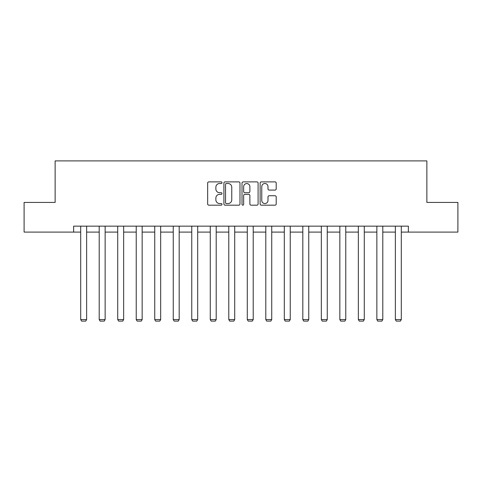 <?xml version="1.0" encoding="UTF-8"?>
<svg xmlns="http://www.w3.org/2000/svg" width="482" height="482" viewBox="0 0 482 482"><rect width="100%" height="100%" fill="white"/><g stroke="black" fill="none" stroke-linecap="round" stroke-linejoin="round"><path stroke-width="0.72" d="M222.015 182.696A0.813 0.813 0 0 0 221.202 181.883L208.827 181.883A1.163 1.163 0 0 0 207.664 183.046L207.664 204.007A1.163 1.163 0 0 0 208.827 205.175L221.202 205.175A0.813 0.813 0 0 0 222.015 204.356A0.813 0.813 0 0 0 221.202 203.543L219.599 203.543A3.729 3.729 0 0 1 215.87 199.813L215.87 198.066A3.729 3.729 0 0 1 219.599 194.342L221.202 194.342A0.813 0.813 0 0 0 222.015 193.529A0.813 0.813 0 0 0 221.202 192.71L219.599 192.71A3.729 3.729 0 0 1 215.87 188.986L215.87 187.239A3.729 3.729 0 0 1 219.599 183.509L221.202 183.509A0.813 0.813 0 0 0 222.015 182.696M275.035 190.089A1.163 1.163 0 0 0 276.204 188.926L276.204 183.046A1.163 1.163 0 0 0 275.035 181.883L261.292 181.883A1.163 1.163 0 0 0 260.129 183.046L260.129 204.007A1.163 1.163 0 0 0 261.292 205.175L275.035 205.175A1.163 1.163 0 0 0 276.204 204.007L276.204 196.903A1.163 1.163 0 0 0 275.035 195.74L269.155 195.74A1.163 1.163 0 0 0 267.992 196.903L267.992 200.428A3.115 3.115 0 0 1 264.877 203.543A3.115 3.115 0 0 1 261.762 200.428L261.762 186.624A3.115 3.115 0 0 1 264.877 183.509A3.115 3.115 0 0 1 267.992 186.624L267.992 188.926A1.163 1.163 0 0 0 269.155 190.089L275.035 190.089M73.638 232.089L24.1 232.089L24.1 202.428L55.129 202.428L55.129 160.898L426.871 160.898L426.871 202.428L457.9 202.428L457.9 232.089L408.362 232.089L408.362 226.154L73.638 226.154L73.638 232.089L80.699 232.089M239.982 183.046A1.163 1.163 0 0 0 238.819 181.883L225.076 181.883A1.163 1.163 0 0 0 223.907 183.046L223.907 204.007A1.163 1.163 0 0 0 225.076 205.175L238.819 205.175A1.163 1.163 0 0 0 239.982 204.007L239.982 183.046M243.181 181.883L256.924 181.883A1.163 1.163 0 0 1 258.093 183.046L258.093 204.007A1.163 1.163 0 0 1 256.924 205.175L251.044 205.175A1.163 1.163 0 0 1 249.881 204.007L249.881 195.505A1.163 1.163 0 0 0 248.718 194.342L244.814 194.342A1.163 1.163 0 0 0 243.651 195.505L243.651 204.356A0.813 0.813 0 0 1 242.832 205.175A0.813 0.813 0 0 1 242.018 204.356L242.018 183.046A1.163 1.163 0 0 1 243.181 181.883M86.633 232.089L99.208 232.089M105.142 232.089L117.716 232.089M123.651 232.089L136.231 232.089M142.16 232.089L154.74 232.089M160.669 232.089L173.249 232.089M179.184 232.089L191.758 232.089M197.692 232.089L210.266 232.089M216.201 232.089L228.781 232.089M234.71 232.089L247.29 232.089M253.219 232.089L265.799 232.089M271.734 232.089L284.308 232.089M290.242 232.089L302.817 232.089M308.751 232.089L321.331 232.089M327.26 232.089L339.84 232.089M345.769 232.089L358.349 232.089M364.284 232.089L376.858 232.089M382.792 232.089L395.367 232.089M401.301 232.089L408.362 232.089M226.353 183.509A0.813 0.813 0 0 0 225.54 184.323L225.54 202.729A0.813 0.813 0 0 0 226.353 203.543L228.04 203.543A3.729 3.729 0 0 0 231.77 199.813L231.77 187.239A3.729 3.729 0 0 0 228.04 183.509L226.353 183.509M249.881 186.685A3.115 3.115 0 0 0 246.766 183.57A3.115 3.115 0 0 0 243.651 186.685L243.651 191.547A1.163 1.163 0 0 0 244.814 192.71L248.718 192.71A1.163 1.163 0 0 0 249.881 191.547L249.881 186.685M86.633 226.154L86.633 319.56L80.699 319.56L80.699 226.154M86.633 319.56L85.742 321.102L81.591 321.102L80.699 319.56M105.142 226.154L105.142 319.56L99.208 319.56L99.208 226.154M105.142 319.56L104.251 321.102L100.099 321.102L99.208 319.56M123.651 226.154L123.651 319.56L117.716 319.56L117.716 226.154M123.651 319.56L122.759 321.102L118.608 321.102L117.716 319.56M142.16 226.154L142.16 319.56L136.231 319.56L136.231 226.154M142.16 319.56L141.268 321.102L137.117 321.102L136.231 319.56M160.669 226.154L160.669 319.56L154.74 319.56L154.74 226.154M160.669 319.56L159.783 321.102L155.626 321.102L154.74 319.56M179.184 226.154L179.184 319.56L173.249 319.56L173.249 226.154M179.184 319.56L178.292 321.102L174.141 321.102L173.249 319.56M197.692 226.154L197.692 319.56L191.758 319.56L191.758 226.154M197.692 319.56L196.801 321.102L192.649 321.102L191.758 319.56M216.201 226.154L216.201 319.56L210.266 319.56L210.266 226.154M216.201 319.56L215.309 321.102L211.158 321.102L210.266 319.56M234.71 226.154L234.71 319.56L228.781 319.56L228.781 226.154M234.71 319.56L233.824 321.102L229.667 321.102L228.781 319.56M253.219 226.154L253.219 319.56L247.29 319.56L247.29 226.154M253.219 319.56L252.333 321.102L248.176 321.102L247.29 319.56M271.734 226.154L271.734 319.56L265.799 319.56L265.799 226.154M271.734 319.56L270.842 321.102L266.691 321.102L265.799 319.56M290.242 226.154L290.242 319.56L284.308 319.56L284.308 226.154M290.242 319.56L289.351 321.102L285.199 321.102L284.308 319.56M308.751 226.154L308.751 319.56L302.817 319.56L302.817 226.154M308.751 319.56L307.859 321.102L303.708 321.102L302.817 319.56M327.26 226.154L327.26 319.56L321.331 319.56L321.331 226.154M327.26 319.56L326.374 321.102L322.217 321.102L321.331 319.56M345.769 226.154L345.769 319.56L339.84 319.56L339.84 226.154M345.769 319.56L344.883 321.102L340.732 321.102L339.84 319.56M364.284 226.154L364.284 319.56L358.349 319.56L358.349 226.154M364.284 319.56L363.392 321.102L359.241 321.102L358.349 319.56M382.792 226.154L382.792 319.56L376.858 319.56L376.858 226.154M382.792 319.56L381.901 321.102L377.749 321.102L376.858 319.56M401.301 226.154L401.301 319.56L395.367 319.56L395.367 226.154M401.301 319.56L400.409 321.102L396.258 321.102L395.367 319.56"/></g></svg>
